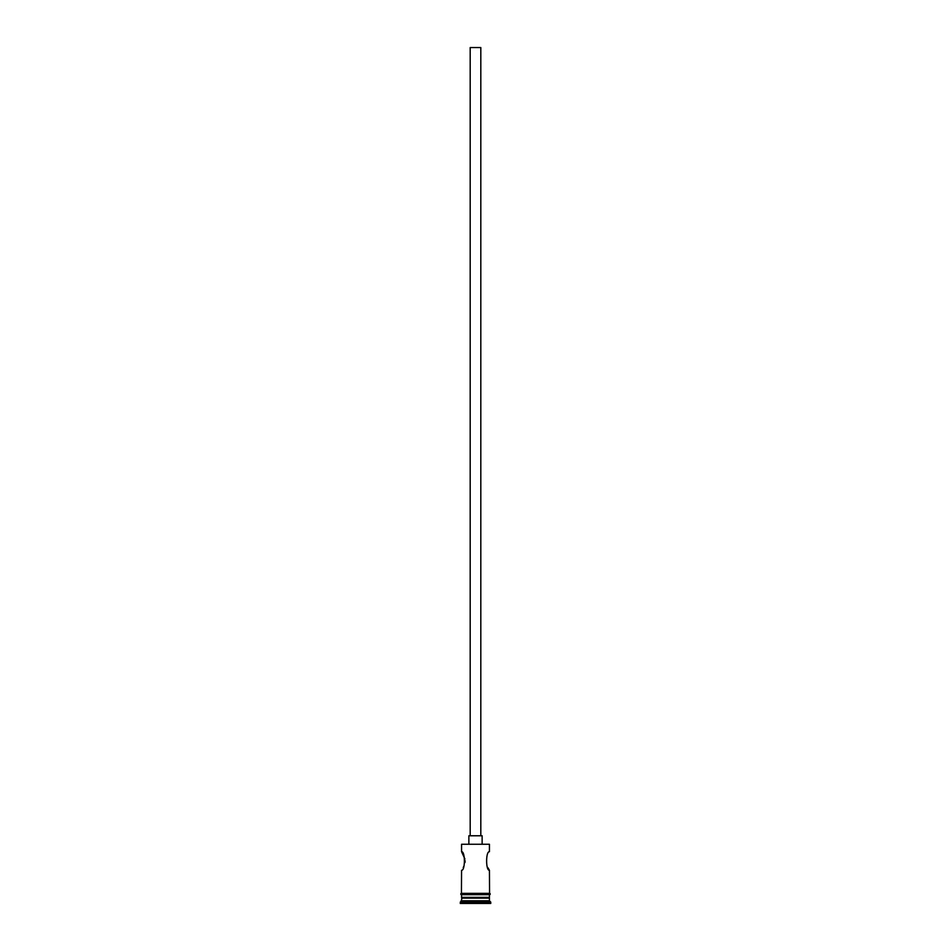 <?xml version="1.0" encoding="UTF-8"?>
<svg xmlns="http://www.w3.org/2000/svg" width="951" height="951" viewBox="0 0 951 951"><rect width="100%" height="100%" fill="white"/><g stroke="black" fill="none" stroke-linecap="round" stroke-linejoin="round"><path stroke-width="1.43" d="M461.568 844.262L489.432 844.262L461.568 844.262L461.568 851.704L464.932 859.05M470.186 835.774L470.186 47.55L480.814 47.55L480.814 835.774M468.867 843.739L468.867 835.774L482.133 835.774L482.133 843.739M489.432 844.262L489.432 851.704C485.699 851.133 485.699 870.831 489.432 870.272L487.78 867.526M465.11 860.714L465.003 862.474M463.898 866.159L463.22 867.526M462.364 897.352L460.236 903.45L490.764 903.45L490.764 902.119L460.236 902.119M488.636 897.352L489.432 898.136L461.568 898.136M489.432 898.136L489.432 900.799L461.568 900.799M489.432 900.799L490.764 902.119M461.437 893.369A0.666 0.666 0 0 0 460.771 894.023A0.666 0.666 0 0 0 461.437 894.689L489.563 894.689A0.666 0.666 0 0 0 490.229 894.023A0.666 0.666 0 0 0 489.563 893.369L461.437 893.369L461.568 870.272C465.312 870.831 465.301 851.133 461.568 851.704M489.432 870.272L489.563 893.369M461.568 894.689L461.568 897.352L489.432 897.352L489.432 894.689"/></g></svg>
